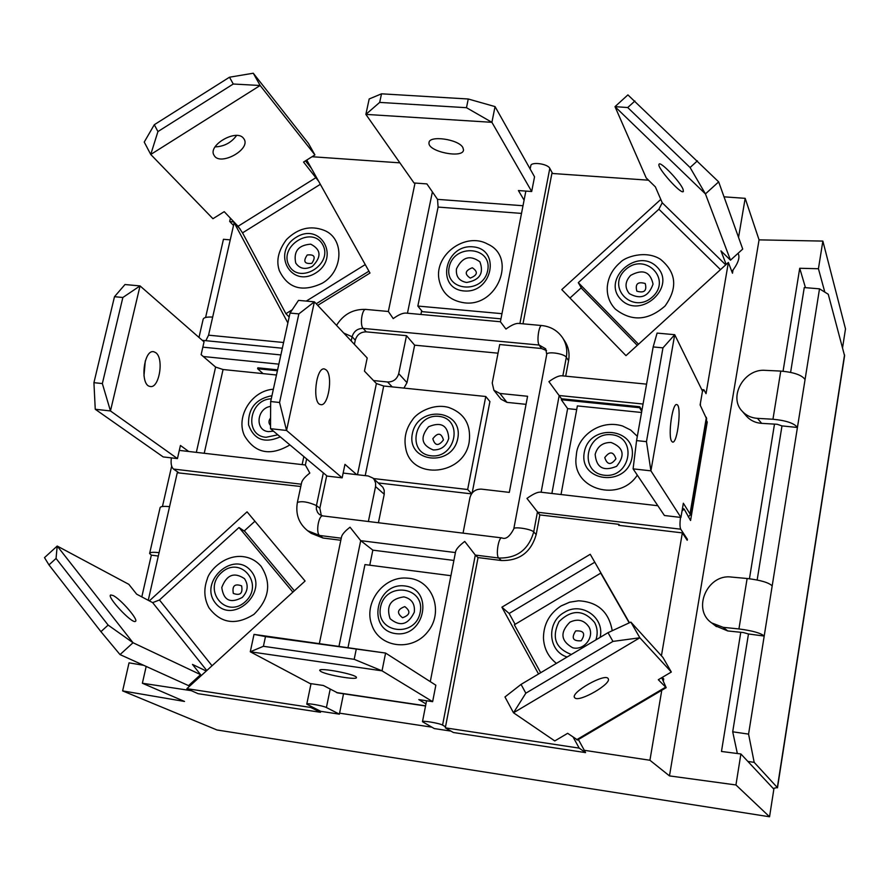<?xml version="1.0" encoding="UTF-8"?>
<svg xmlns="http://www.w3.org/2000/svg" width="890" height="890" viewBox="0 0 890 890"><rect width="100%" height="100%" fill="white"/><g stroke="black" fill="none" stroke-linecap="round" stroke-linejoin="round"><path stroke-width="1.33" d="M575.674 630.932C583.918 630.398 585.765 633.68 581.203 640.789C572.949 641.312 571.113 638.019 575.674 630.932M561.301 605.868L569.667 602.207L578.589 600.794C597.68 601.851 608.894 611.831 612.22 630.732M556.428 663.373C548.284 656.953 543.968 648.476 543.456 637.941C543.59 624.135 549.508 613.433 561.223 605.856L569.611 602.196L578.589 600.794M574.895 697.927L574.573 697.582C570.223 692.553 605.578 672.64 608.159 678.658C612.242 683.509 579.312 702.577 574.895 697.927M661.726 677.702L666.187 687.659L658.311 679.726L671.327 672.028L639.843 637.774L630.865 622.099L608.004 632.69L521.051 684.399L504.964 696.959L513.497 712.779L525.834 693.188L612.943 641.412L639.843 637.774L513.497 712.779L554.782 740.936L567.664 733.316L577.599 739.979M630.865 622.099L662.961 657.488L671.327 672.028M608.004 632.69L612.943 641.412M525.834 693.188L521.051 684.399M629.208 622.866L600.739 573.138L514.353 624.78L540.686 672.729M600.739 573.138L601.584 574.106M404.805 606.613C410.902 611.241 410.157 614.957 402.58 617.738C396.495 613.099 397.24 609.394 404.805 606.613M409.4 578.311C433.118 580.881 444.054 612.209 427.69 631.856C411.97 652.036 379.151 647.742 371.786 624.858C363.465 603.342 382.834 576.809 405.851 578.044L409.4 578.311M320.856 671.483L319.732 670.481C318.231 667.033 356.901 674.42 356.434 677.479C357.736 680.405 326.908 675.198 320.856 671.483M265.487 636.595L254.017 634.392L385.593 653.06L265.487 636.595L263.407 646.296L354.187 659.323L382.032 670.837L250.279 651.78L263.407 646.296M385.593 653.06L435.844 685.2L432.64 701.654L382.032 670.837L385.593 653.06M356.189 649.477L354.187 659.323M254.017 634.392L250.279 651.78L309.987 683.509L323.393 685.489L337.666 692.921M450.918 575.697L364.967 564.583L347.968 647.72M425.943 703.89L418.801 699.607L432.64 701.654M524.088 200.161L518.414 190.549L531.686 191.506L491.903 122.319L495.051 106.6L468.262 99.001L381.521 93.817L369.183 98.968L365.868 114.387L414.028 182.973L426.9 183.907L437.535 199.36L438.091 207.081L417.844 306.06L501.971 313.669M495.051 106.6L534.545 176.821L531.686 191.506M464.313 302.811C450.118 300.731 441.674 292.921 438.97 279.36C434.264 254.429 465.859 231.611 487.82 244.16C517.301 257.266 497.421 307.384 464.313 302.811M417.844 306.06L422.394 311.678L500.959 318.843M466.482 107.701L491.903 122.319L365.868 114.387L379.685 102.406L466.482 107.701L468.262 99.001M379.685 102.406L381.521 93.817M462.845 147.506L463.512 149.832C463.568 158.943 427.534 151.667 429.002 142.845C428.635 135.024 458.484 139.107 462.845 147.506M470.254 278.081C464.302 274.076 464.981 270.638 472.312 267.768C478.275 271.762 477.585 275.21 470.254 278.081M318.631 181.26L303.546 162.047L314.926 154.927L260.147 85.496L253.283 73.225L229.498 77.208L154.304 124.711L144.236 142.066L150.744 154.471L212.944 218.718L224.224 211.664L238.064 226.271L242.536 232.869L285.901 313.703L292.232 309.776M253.283 73.225L308.407 143.335L314.926 154.927M305.437 160.856L311.467 168.466M215.057 146.894C224.102 146.527 231.267 142.734 236.562 135.502M306.282 301.076L365.256 264.586M322.28 283.209C302.155 292.621 287.826 288.393 279.282 270.516C277.424 264.642 275.533 254.329 286.48 239.566C297.961 228.263 310.454 225.17 323.971 230.265C344.586 238.153 343.707 270.961 322.28 283.209M285.901 313.703L289.172 316.996M316.217 303.768L368.938 271.172M233.258 84.016L260.147 85.496L150.744 154.471L157.931 131.575L233.258 84.016L229.498 77.208M157.931 131.575L154.304 124.711M243.482 138.25L244.06 139.062C251.091 149.542 219.763 166.564 214.09 155.349C207.259 145.504 236.417 128.538 243.482 138.25M311.789 263.351C304.458 264.163 302.934 261.382 307.206 254.996C314.537 254.184 316.061 256.965 311.789 263.351M276.478 375.002L223.067 369.517L215.603 367.069L201.129 354.676L204.044 341.849L140.042 285.913L124.978 284.533L114.487 296.704L122.865 297.482L140.042 285.913L110.46 410.946L177.444 458.584L180.436 445.467L188.702 451.486M177.444 458.584L163.193 456.926L95.252 409.267L110.46 410.946L102.35 383.568L122.865 297.482M143.969 375.869L145.304 360.828M302.133 464.602L303.857 456.581M289.918 444.922C270.204 456.459 255.041 453.355 244.427 435.622C235.527 416.464 251.803 390.565 273.363 389.23M114.487 296.704L93.928 382.678L95.252 409.267M102.35 383.568L93.928 382.678M155.85 352.729C164.283 358.614 159.11 389.008 150.099 386.449C139.652 385.392 143.59 348.891 153.837 351.75L155.85 352.729M270.527 425.509C268.457 423.24 268.469 420.736 270.571 418M373.444 478.542L467.651 489.511L485.773 396.495L383.712 386.015L376.392 383.534L364.455 371.13L367.203 357.98L314.381 301.821L298.506 300.375L290.029 313.069L298.862 313.892L314.381 301.821L286.547 430.46L342.149 477.841L344.964 464.358L356.723 474.648M469.197 441.941C464.191 475.783 411.08 480.711 405.718 448.182C403.76 438.047 405.962 428.657 412.348 420.013C416.175 413.383 432.562 402.981 448.649 407.431C464.38 413.138 471.233 424.641 469.197 441.941M472.145 493.027L489.912 401.557L485.773 396.495M467.651 489.511L471.678 493.627M342.149 477.841L327.175 476.094L270.516 428.691L286.547 430.46L279.56 402.491L298.862 313.892M290.029 313.069L270.671 401.535L270.516 428.691M279.56 402.491L270.671 401.535M326.263 369.973C333.261 375.847 328.21 407.041 320.645 404.594C311.845 403.726 315.983 366.268 324.583 369.005L326.263 369.973M443.443 439.916C438.536 446.335 434.999 445.946 432.829 438.759C437.713 432.351 441.251 432.729 443.443 439.916M471.511 493.872L378.417 482.97M546.538 350.593L541.532 348.502L499.713 344.53L492.226 383.034L493.906 390.265L499.891 393.447L527.581 396.272L509.314 492.381L481.39 489.133C475.471 489.044 471.656 491.892 469.931 497.688L463.045 533.143M702.388 391.667L703.912 389.798L706.037 393.669L728.365 262.461L732.481 273.219L733.015 270.07M738.544 237.396L745.175 198.337L759.059 239.866L822.861 241.09L845.5 328.877L842.585 347.589M724.015 196.823L745.175 198.337M569.978 298.028L581.259 287.748M637.273 345.376L581.715 288.538L578.289 282.653L638.519 344.23M783.055 371.23L799.732 268.268L818.433 268.736L822.861 241.09M191.35 690.673L142.378 683.242L184.53 701.453L122.631 690.896L216.971 729.978L769.55 816.775L735.941 784.958L669.48 775.902L759.059 239.866M735.941 784.958L740.892 753.975L721.479 751.46L740.769 632.289M749.447 578.745L774.489 424.107M122.631 690.896L129.028 662.839L143.724 665.319M233.514 225.47L229.687 221.443L230.421 218.206M229.687 221.443L234.059 222.044M818.433 268.736L824.808 292.109M769.55 816.775L773.855 789.152L740.892 753.975M799.732 268.268L805.461 287.67M669.48 775.902L649.923 760.26L584.296 750.303L585.564 752.606L453.411 732.515L445.323 727.842L445.512 726.819L442.575 725.105L475.316 555.071L478.052 557.574L445.512 726.819M431.806 727.163L339.579 713.168L343.529 693.788M646.574 384.146L561.724 375.78C558.853 375.602 554.581 377.56 548.919 381.643L561.479 398.764L561.301 399.721L639.554 407.709L641.757 411.358M641.924 410.401L639.732 406.741L561.479 398.764M639.554 407.709L639.732 406.741M453.889 560.433L372.832 550.142L369.762 565.206M442.575 725.105C439.793 723.27 421.693 720.221 422.472 721.712L434.298 728.576L450.985 731.113M420.903 314.459L421.66 310.766M263.062 373.622L257.622 368.727L277.413 370.752M277.613 369.839L257.822 367.815L257.622 368.727M319.343 643.659L341.504 536.981C342.072 534.423 344.908 531.163 350.026 527.203L360.706 540.653L372.832 550.142M498.022 353.185L414.64 345.164L406.507 335.675L366.28 331.859C360.661 331.892 356.99 334.651 355.277 340.147L354.398 344.352M562.847 375.892L566.318 357.291C567.542 350.193 566.329 343.729 562.68 337.922L564.939 341.415C568.588 347.2 569.789 353.63 568.577 360.706L565.695 376.17M706.371 420.325L707.25 422.06L706.093 421.938M551.889 493.483L567.631 408.621L576.687 409.567M561.301 399.721L567.631 408.621M339.579 713.168L339.379 714.158L320.7 711.321L320.5 712.3L198.081 693.688L186.878 688.671L310.755 707.45L320.5 712.3M657.855 505.731L540.286 492.137C537.427 492.003 532.988 494.095 526.958 498.422L539.841 514.921L536.181 534.578C531.041 552.301 519.426 560.945 501.337 560.511L478.052 557.574M619.729 525.434L618.873 524.321L539.841 514.921M430.282 681.64L455.613 551.589C456.203 549.052 459.24 545.659 464.736 541.432L475.316 555.071L498.712 558.019C516.879 558.453 528.549 549.753 533.722 531.942L537.404 512.206L680.739 529.194L687.38 539.273L686.49 539.162M340.826 540.263L323.037 538.027L311.111 533.288L307.651 530.74L319.632 535.48L341.248 538.205M171.392 457.883C170.635 463.323 171.336 467.05 173.483 469.052L179.124 472.979M300.787 486.496L177.266 472.757L148.252 600.294M278.859 364.155L203.276 356.512M728.365 262.461L625.981 355.644L561.779 289.595L660.792 199.416M522.986 323.815L551.889 173.45L648.521 180.192M312.045 156.729L399.899 162.848M244.172 531.007L254.918 521.229M142.378 683.242L146.183 666.432M292.888 592.15L239.01 527.503L244.928 531.519L294.368 590.793M687.38 539.273L687.214 540.263L682.341 532.888L618.695 525.311L618.873 524.321M515.11 624.324L509.147 613.466L594.787 562.213M584.296 750.303L578.378 739.523M649.923 760.26L661.782 690.251M663.384 680.828L663.706 678.925L662.249 677.401M149.331 600.872L247.053 511.839L305.081 581.037L186.878 688.671M339.379 714.158L326.407 707.539C323.126 705.692 305.96 702.744 306.772 704.168L320.7 711.321M310.966 706.449L310.755 707.45M287.87 322.948L234.148 222.689L240.256 229.142M629.441 622.755L590.237 554.281L501.893 607.191L509.147 613.466M445.323 727.842L579.179 748.123L585.564 752.606M579.179 748.123L573.26 737.321M538.539 674.008L501.893 607.191M682.04 510.971L684.165 509.091L690.562 520.505L707.25 422.06M682.341 532.888L661.426 655.797M306.75 160.033L369.984 273.052L317.719 305.37M283.587 342.505L208.56 335.174L234.148 222.689M378.417 522.741L384.235 494.25L375.547 486.585L368.382 521.507M403.938 388.096L406.997 382.656L414.64 345.164M406.507 335.675L398.72 373.622C397.007 379.207 393.291 381.999 387.595 381.988L392.212 386.894M373.522 380.553L387.595 381.988M326.708 475.694L319.844 508.223L321.301 515.544M375.547 486.585L375.647 483.181L374.201 479.521L372.91 478.064L368.215 475.983L343.151 473.068M384.235 494.25L384.202 490.234L382.889 487.264L372.91 478.064M493.906 390.265L501.048 399.209L506.966 402.369L526.046 404.338M306.661 458.928L305.359 465.036L309.831 473.068C304.892 476.907 302.144 480.144 301.577 482.792L297.416 502.238M525.856 191.083L500.391 321.746L505.943 329.055C511.416 325.106 515.644 323.226 518.603 323.415L541.743 325.54M415.029 183.051L388.351 311.467L393.213 318.609C398.598 314.715 402.859 312.88 406.007 313.091L500.391 321.746M680.739 529.194C679.827 527.203 679.749 523.264 680.516 517.402M700.397 405.517L700.419 403.226M519.905 323.537L549.798 168.355L552.579 173.506M549.798 168.355C547.75 163.671 530.618 161.479 530.763 165.907L530.151 169.022M208.56 335.174L205.857 340.692M745.865 415.474L746.755 416.498C750.671 420.636 755.643 422.928 761.673 423.362L757.435 418.356C751.36 417.922 746.365 415.63 742.427 411.469C727.942 397.252 744.04 368.382 765.3 370.351L780.764 371.074C793.891 372.254 801.979 375.079 805.061 379.563L819.512 288.838L828.256 294.256L844.577 355.766M773.188 788.44L777.337 787.539L754.186 762.363L747.856 761.417M757.435 418.356L772.954 419.246C786.126 420.514 794.292 423.262 797.429 427.478L772.186 585.887C768.838 582.572 760.483 580.113 747.122 578.5L731.413 577.065C707.227 573.638 691.719 609.683 711.766 622.967L723.169 627.328L738.934 628.952C752.35 630.676 760.772 633.035 764.198 636.061L748.568 734.116L754.186 762.363M805.061 379.563L797.429 427.478L781.987 425.898L777.104 424.263L761.673 423.362M212.677 317.085C206.614 316.751 203.421 317.574 203.087 319.543L198.993 337.444M737.354 753.519L732.704 731.803L748.568 734.116M772.186 585.887L764.198 636.061L748.468 633.98L732.704 731.803M781.987 425.898L757.156 579.991M819.512 288.838L804.26 287.57L790.609 372.365M748.468 633.98L743.428 632.567L727.753 630.943L723.169 627.328M158.309 556.05L151.345 555.126L141.81 596.901M171.67 466.126L162.447 506.51M230.243 239.866L223.446 239.299L205.601 317.474M169.545 506.655C163.415 506.065 160.256 506.443 160.066 507.801L149.698 553.157M151.345 555.126L149.631 553.48C149.787 552.267 152.935 552 159.088 552.657M715.449 625.837L727.753 630.943M239.01 527.503L159.466 599.982L152.657 602.63L136.66 594.175L128.839 584.341L57.205 546.048L44.5 557.63L48.961 564.905L56.048 558.453L57.205 546.048L133.033 642.736L200.606 674.653L192.474 664.418L206.246 671.027M194.432 681.785L193.33 681.284M200.606 674.653L188.558 685.623L120.028 654.595L133.033 642.736L108.135 625.091L56.048 558.453M261.137 566.374C271.762 583.084 269.358 599.07 253.962 614.334C235.861 625.692 220.876 623.534 209.005 607.848C204.121 598.781 203.543 589.169 207.27 579.012C208.649 571.992 222.411 555.883 240.778 556.428C249.044 556.884 255.831 560.199 261.137 566.374M48.961 564.905L100.926 631.655L120.028 654.595M108.135 625.091L100.926 631.655M113.108 595.521C120.829 599.115 139.218 620.486 135.358 621.387C131.965 623.968 106.043 596.122 110.761 594.965L113.108 595.521M241.613 585.865C242.959 593.396 240.2 595.911 233.325 593.419C231.979 585.898 234.738 583.373 241.613 585.865M706.604 418.912L700.119 404.972L702.488 391.111L674.709 334.696L650.913 470.843L680.928 517.446L683.353 503.228L690.006 513.886L690.317 514.932L688.248 516.834M671.616 441.206C667.734 435.789 672.551 402.236 676.856 404.616C681.974 405.295 677.423 444.332 672.495 442.041L671.616 441.206M641.545 412.493L577.365 405.907L561.023 494.54M637.307 475.149C619.54 502.661 573.249 489.745 575.964 458.528L576.486 453.589C577.988 437.201 599.115 418.867 622.522 425.976L630.743 430.081L637.329 436.334M575.964 458.528L576.486 453.689M646.463 441.651L662.961 347.857L674.709 334.696L657.098 333.094L653.16 346.933L636.573 440.595L633.09 468.863L650.913 470.843L646.463 441.651L636.573 440.595M633.09 468.863L664.418 515.51L680.928 517.446M653.16 346.933L662.961 347.857M604.766 457.605C609.739 451.03 613.455 451.441 615.924 458.828C610.941 465.414 607.225 465.003 604.766 457.605M726.184 264.452L720.944 250.869L730.501 260.18L705.436 193.909L718.664 181.871L627.906 94.896L615.001 106.655L646.207 177.933L655.385 186.889L662.238 202.764L658.9 209.217L578.289 282.653M718.664 181.871L742.727 249.055L730.501 260.18M738.088 253.283L738.689 254.941C739.69 258.857 737.41 264.397 731.847 271.572M615.346 309.108C609.528 302.967 606.835 295.58 607.28 286.981C608.159 277.224 612.498 269.058 620.285 262.472C624.335 257.332 645.473 249.545 660.536 259.335C676.4 272.429 677.913 287.993 665.064 305.993C648.176 320.767 631.6 321.802 615.346 309.108M690.084 167.52L705.436 193.909L615.001 106.655L627.717 107.545L690.084 167.52L697.404 160.856M627.717 107.545L634.915 100.982M683.086 189.403L683.375 191.406C681.907 195.589 656.509 167.298 659.023 164.272C659.98 160.545 680.472 181.927 683.086 189.403M636.84 291.164C634.982 283.932 637.774 281.385 645.228 283.521C647.097 290.763 644.293 293.311 636.84 291.164M595.877 639.899C597.947 633.747 597.502 627.917 594.531 622.41C583.551 609.561 571.714 609.283 559.042 621.587C551.355 637.418 555.46 648.387 571.369 654.484M588.869 626.816C594.865 636.884 584.062 650.879 572.671 647.764C560.722 640.922 559.799 632.39 569.912 622.177C577.721 618.472 584.04 620.019 588.869 626.816M567.141 656.998C547.995 651.391 546.182 622.199 564.16 612.487C581.292 601.217 605.011 617.438 600.116 637.374M665.575 687.202L576.631 739.735M420.191 612.42C425.464 586.388 385.537 581.181 380.575 607.069C375.057 632.979 415.185 638.597 420.191 612.42M414.317 612.153C408.221 624.836 400.144 627.016 390.087 618.695C385.949 606.023 390.554 598.759 403.915 596.89C411.681 598.759 415.141 603.843 414.317 612.153M405.061 585.987C434.353 589.503 424.897 637.885 395.56 633.602C366.324 629.708 376.07 581.882 405.061 585.987M425.576 705.815L336.542 692.565M438.091 207.081L521.507 213.4M522.997 205.735L437.535 199.36M463.968 290.952C435.544 288.605 444.577 244.272 472.779 246.83C501.248 248.833 492.482 293.644 463.968 290.952M466.649 282.475C459.107 281.04 455.713 276.501 456.47 268.858C462.244 257.01 470.065 254.673 479.91 261.827C484.104 273.319 479.677 280.205 466.649 282.475M449.172 267.211C444.054 291.241 483.07 294.712 487.698 270.471C492.593 246.341 453.767 243.226 449.172 267.211M242.536 232.869L320.333 184.319M316.084 177.566L238.064 226.271M315.672 273.03C290.819 288.582 271.339 252.415 296.114 237.341C320.656 221.71 340.681 257.677 315.672 273.03M312.39 266.355C305.315 269.915 299.763 268.825 295.747 263.084C293.311 251.447 298.306 245.139 310.743 244.172C321.145 249.567 321.702 256.965 312.39 266.355M289.05 265.554C299.474 285.256 333.65 264.074 322.692 244.661C312.101 225.159 278.314 246.196 289.05 265.554M204.233 453.277L223.067 369.517M215.603 367.069L196.334 452.365M280.272 436.857C264.642 443.732 254.073 439.76 248.566 424.908C247.921 408.61 255.719 398.876 271.951 395.694M273.475 431.172L268.524 431.617C254.651 430.727 256.598 408.132 270.649 406.396M271.272 398.831C248.955 399.299 243.882 435.766 266.054 437.29L277.847 434.821M365.212 475.638L383.712 386.015M376.392 383.534L357.48 474.737M457.772 438.525C452.176 467.817 406.185 462.544 412.382 433.575C417.922 404.65 463.646 409.4 457.772 438.525M448.749 438.336C446.391 446.157 441.229 450.029 433.241 449.951C421.437 445.111 419.88 437.379 428.58 426.755C441.095 421.482 447.826 425.342 448.749 438.336M431.06 455.802C455.925 458.773 463.779 418.734 438.926 416.375C414.295 413.516 406.241 453.166 431.06 455.802M407.453 313.224L432.395 191.884M338.957 646.44L360.706 540.653L455.424 552.568M351.205 340.97L352.095 336.743C353.82 331.225 357.513 328.443 363.153 328.41L539.162 345.053L541.532 348.502M336.531 325.373C343.462 314.203 353.286 308.886 366.024 309.431C362.13 308.074 359.549 325.061 363.153 328.41L366.28 331.859M343.818 333.105L352.095 336.743L355.277 340.147M513.808 528.76L546.705 354.587C546.382 351.005 564.271 353.464 566.318 357.291L568.577 360.706M541.131 492.237L559.187 395.516L643.047 404.027M501.337 560.511L498.712 558.019C495.519 555.616 498.567 536.592 501.927 537.916C505.743 539.652 509.692 536.659 513.775 528.927C513.252 526.268 531.452 529.027 533.722 531.942L536.181 534.578M562.68 337.922C557.763 330.702 550.865 326.586 541.977 325.562C538.94 324.249 536.414 341.693 539.162 345.053L545.67 348.802L546.749 354.365M501.76 537.894L322.981 515.933C318.687 514.509 315.505 533.01 319.632 535.48L323.037 538.027M173.483 469.052L301.265 484.205M406.997 382.656L398.72 373.622M326.407 707.539L330.19 689.138M499.891 393.447L506.966 402.369M322.77 515.9L319.51 514.565L317.63 512.518L316.351 509.214L316.44 505.553C308.196 501.904 301.844 500.87 297.382 502.438C295.38 514.12 298.806 523.554 307.651 530.74M319.844 508.223L316.44 505.553L323.337 472.879M202.831 347.156L280.873 354.932M844.543 354.865L777.337 787.539M780.764 371.074L772.954 419.246M747.122 578.5L738.934 628.952M212.031 665.765L159.466 599.982M152.657 602.63L206.78 670.548M251.036 571.013C268.958 592.239 232.924 625.058 215.603 603.287C198.025 582.004 233.592 549.597 251.036 571.013M244.483 578.656C248.666 585.008 247.932 591.272 242.303 597.424C230.432 603.765 223.59 600.472 221.777 587.522C226.627 574.762 234.192 571.803 244.483 578.656M245.273 601.729C264.786 584.118 240.545 554.915 221.443 572.671C202.019 590.014 225.904 619.529 245.273 601.729M706.382 417.343L690.006 513.886M584.285 452.354C589.391 422.639 637.44 427.634 632 457.56C626.838 487.653 578.489 482.113 584.285 452.354M595.154 454.345C597.424 446.357 602.73 442.397 611.063 442.475C623.59 447.425 625.425 455.38 616.57 466.338C603.509 471.7 596.367 467.706 595.154 454.345M611.697 434.732C585.809 431.739 578.333 472.468 604.41 475.249C630.554 478.364 637.807 437.224 611.697 434.732M658.9 209.217L720.488 269.626M725.728 264.864L662.238 202.764M620.998 299.585C601.084 279.683 637.118 246.853 656.909 266.889C677.212 286.725 640.689 319.977 620.998 299.585M629.319 293.622C624.558 287.615 624.991 281.54 630.621 275.388C642.836 268.747 650.312 271.661 653.049 284.11C648.576 296.726 640.667 299.897 629.319 293.622M625.492 269.692C605.779 287.281 632.901 314.904 652.515 296.882C672.306 279.026 644.827 251.725 625.492 269.692M577.465 740.057L666.187 687.659M337.399 692.876L425.531 705.993M429.147 142.166L429.002 142.845M153.18 351.684L153.837 351.75M324.027 368.95L324.583 369.005M311.033 683.654L306.794 704.057M422.494 721.623L426.555 700.753M305.37 464.981L179.313 450.396M388.34 311.478L366.024 309.431M683.62 508.713L682.441 508.579M703.745 389.787L701.743 389.586M202.308 340.336L282.341 348.235M844.61 355.588L777.482 787.828M716.428 626.605L711.766 622.967M746.755 416.498L742.427 411.469M690.317 514.932L706.66 418.567"/></g></svg>
